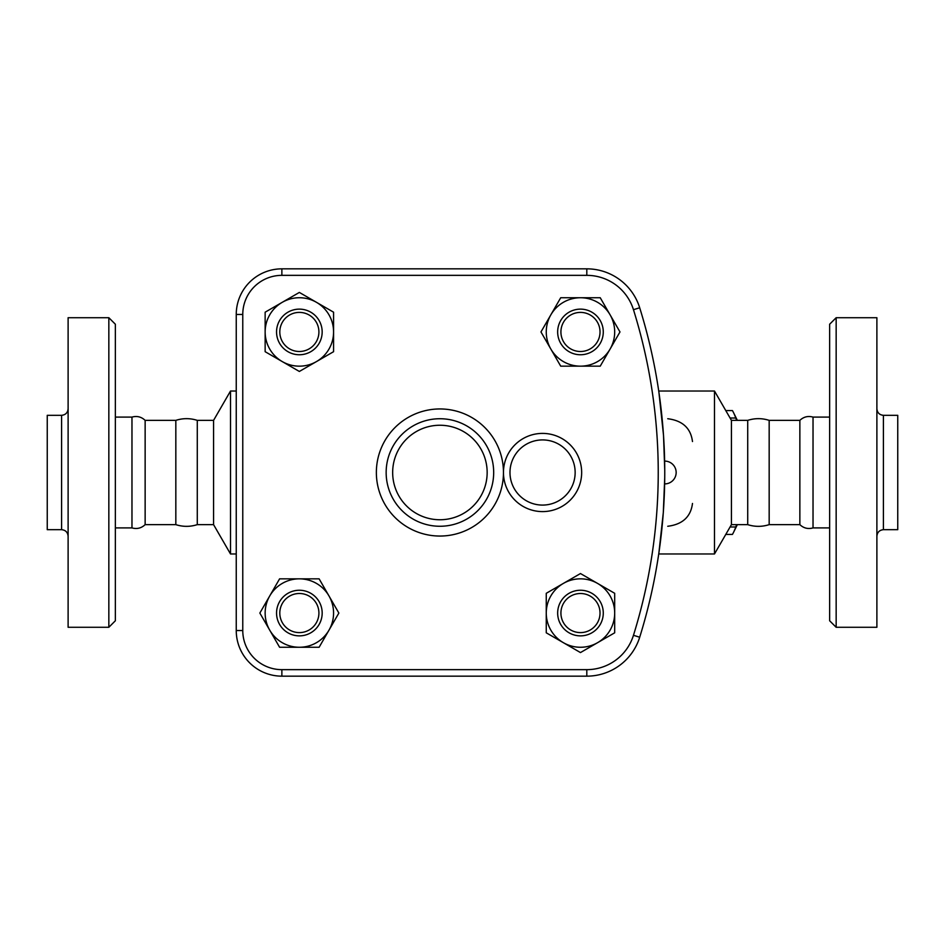 <?xml version="1.0" encoding="UTF-8"?>
<svg xmlns="http://www.w3.org/2000/svg" width="945" height="945" viewBox="0 0 945 945"><rect width="100%" height="100%" fill="white"/><g stroke="black" fill="none" stroke-linecap="round" stroke-linejoin="round"><path stroke-width="1.42" d="M197.281 524.64L197.281 420.36L213.57 420.36L213.57 524.64L197.281 524.64C190.134 526.908 182.987 526.908 175.829 524.64L145.14 524.64L145.14 420.36C141.36 416.804 136.966 415.717 131.969 417.099L115.361 417.099M145.14 524.64C141.36 528.196 136.966 529.283 131.969 527.901L131.969 417.099M61.59 529.684L47.25 529.684L47.25 415.316L61.59 415.316L61.59 529.684C65.536 530.086 67.709 532.248 68.111 536.205M108.84 627.279L68.111 627.279L68.111 317.721L108.84 317.721L115.361 324.229L115.361 620.77L108.84 627.279L108.84 317.721M175.829 524.64L175.829 420.36L145.14 420.36M799.86 472.5L799.86 420.36C803.64 416.804 808.022 415.717 813.031 417.099L813.031 527.901C808.022 529.283 803.64 528.196 799.86 524.64L799.86 472.5M883.41 415.316L883.41 529.684L897.75 529.684L897.75 415.316L883.41 415.316C879.464 414.914 877.291 412.752 876.889 408.795M836.16 627.279L876.889 627.279L876.889 317.721L836.16 317.721L836.16 627.279L829.639 620.77L829.639 324.229L836.16 317.721M664.76 472.571L664.748 475.075M664.737 477.178L664.725 478.229M664.701 480.556L664.678 481.666M664.666 482.86L664.642 483.805M664.642 483.875L664.642 483.899A11.411 11.411 0 0 0 676.159 472.5A11.411 11.411 0 0 0 664.642 461.101L664.701 464.456M664.76 472.5C664.63 487.23 664.63 487.23 664.76 472.5C664.63 457.77 664.63 457.77 664.76 472.5M664.701 464.727L664.725 466.771M664.737 467.822L664.748 469.925M747.719 472.5L747.719 420.36C754.866 418.092 762.013 418.092 769.171 420.36L769.171 524.64C762.013 526.908 754.866 526.908 747.719 524.64L747.719 472.5M736.698 420.36L735.765 418.009A67.615 17.506 -90 0 0 733.521 412.611L736.734 419.096A60.279 15.604 90 0 1 737.324 420.36M737.324 524.64A60.279 15.604 90 0 1 736.734 525.904L733.521 532.389A67.615 17.506 -90 0 0 735.765 526.991L736.698 524.64M733.521 412.611A67.615 17.506 -90 0 0 732.434 410.591L725.784 410.591M725.784 534.409L732.434 534.409A67.615 17.506 -90 0 0 733.521 532.389M730.072 526.991L735.765 526.991M730.072 418.009L735.765 418.009M299.352 354.753A22.81 22.81 0 0 0 319.115 320.544A22.81 22.81 0 0 0 279.602 320.544A22.81 22.81 0 0 0 299.352 354.753M299.352 351.493A19.55 19.55 0 0 1 282.425 322.174A19.55 19.55 0 0 1 316.291 322.174A19.55 19.55 0 0 1 299.352 351.493M557.656 331.943A22.81 22.81 0 0 0 591.877 351.694A22.81 22.81 0 0 0 591.877 312.193A22.81 22.81 0 0 0 557.656 331.943M560.917 331.943A19.55 19.55 0 0 1 590.247 315.016A19.55 19.55 0 0 1 590.247 348.882A19.55 19.55 0 0 1 560.917 331.943M580.466 590.247A22.81 22.81 0 0 0 560.716 624.456A22.81 22.81 0 0 0 600.229 624.456A22.81 22.81 0 0 0 580.466 590.247M580.466 593.507A19.55 19.55 0 0 1 597.405 622.826A19.55 19.55 0 0 1 563.539 622.826A19.55 19.55 0 0 1 580.466 593.507M316.469 302.317L333.573 312.193L333.573 331.943A34.221 34.221 0 0 0 282.248 302.317L299.352 292.43L316.469 302.317M333.573 351.694L316.469 361.581A34.221 34.221 0 0 0 333.573 331.943L333.573 351.694M299.352 371.456L282.248 361.581A34.221 34.221 0 0 0 316.469 361.581L299.352 371.456M265.143 331.943L265.143 312.193L282.248 302.317A34.221 34.221 0 0 0 282.248 361.581L265.143 351.694L265.143 331.943M610.104 349.048L600.229 366.164L580.466 366.164A34.221 34.221 0 0 0 610.104 314.839L619.979 331.943L610.104 349.048M560.716 366.164L550.84 349.048A34.221 34.221 0 0 0 580.466 366.164L560.716 366.164M540.965 331.943L550.84 314.839A34.221 34.221 0 0 0 550.84 349.048L540.965 331.943M580.466 297.734L600.229 297.734L610.104 314.839A34.221 34.221 0 0 0 550.84 314.839L560.716 297.734L580.466 297.734M563.362 642.683L546.257 632.807L546.257 613.057A34.221 34.221 0 0 0 597.583 642.683L580.466 652.57L563.362 642.683M546.257 593.306L563.362 583.419A34.221 34.221 0 0 0 546.257 613.057L546.257 593.306M580.466 573.544L597.583 583.419A34.221 34.221 0 0 0 563.362 583.419L580.466 573.544M614.687 613.057L614.687 632.807L597.583 642.683A34.221 34.221 0 0 0 597.583 583.419L614.687 593.306L614.687 613.057M318.914 613.057A19.55 19.55 0 0 1 289.583 629.984A19.55 19.55 0 0 1 289.583 596.118A19.55 19.55 0 0 1 318.914 613.057M322.174 613.057A22.81 22.81 0 0 0 287.953 593.306A22.81 22.81 0 0 0 287.953 632.807A22.81 22.81 0 0 0 322.174 613.057M269.727 595.952L279.602 578.836L299.352 578.836A34.221 34.221 0 0 0 269.727 630.161L259.851 613.057L269.727 595.952M319.115 578.836L328.99 595.952A34.221 34.221 0 0 0 299.352 578.836L319.115 578.836M338.865 613.057L328.99 630.161A34.221 34.221 0 0 0 328.99 595.952L338.865 613.057M299.352 647.266L279.602 647.266L269.727 630.161A34.221 34.221 0 0 0 328.99 630.161L319.115 647.266L299.352 647.266M581.659 472.5A39.099 39.099 0 0 0 542.56 433.401A39.099 39.099 0 0 0 503.461 472.5A39.099 39.099 0 0 0 542.56 511.599A39.099 39.099 0 0 0 581.659 472.5M493.68 472.5A53.77 53.77 0 0 0 413.036 425.935A53.77 53.77 0 0 0 413.036 519.065A53.77 53.77 0 0 0 493.68 472.5M281.87 676.159L586.81 676.159A55.401 55.401 0 0 0 639.694 637.237A553.971 553.971 0 0 0 639.694 307.763A55.401 55.401 0 0 0 586.81 268.841L281.87 268.841A45.62 45.62 0 0 0 236.25 314.461L236.25 630.539A45.62 45.62 0 0 0 281.87 676.159L281.87 669.651A39.099 39.099 0 0 1 242.77 630.539L236.25 630.539M658.889 552.919L663.319 512.473L664.737 477.615M664.76 470.48L663.52 435.385L658.889 392.08M667.737 418.729C682.526 420.584 690.783 428.191 692.484 441.539M692.484 503.461C690.783 516.809 682.538 524.416 667.737 526.27M747.719 524.64L731.43 524.64L714.491 553.971L714.491 391.029L658.736 391.029M213.57 524.64L230.509 553.971L230.509 391.029L213.57 420.36M731.43 524.64L731.43 420.36L714.491 391.029M633.469 635.3L639.694 637.237A553.971 553.971 0 0 0 639.694 307.763L633.469 309.7A547.45 547.45 0 0 1 633.469 635.3A48.88 48.88 0 0 1 586.81 669.651L281.87 669.651M575.151 472.5A32.591 32.591 0 0 1 526.27 500.72A32.591 32.591 0 0 1 526.27 444.28A32.591 32.591 0 0 1 575.151 472.5M487.159 472.5A47.25 47.25 0 0 1 416.284 513.418A47.25 47.25 0 0 1 416.284 431.582A47.25 47.25 0 0 1 487.159 472.5M586.81 676.159L586.81 669.651M242.77 630.539L242.77 314.461L236.25 314.461M586.81 268.841L586.81 275.349A48.88 48.88 0 0 1 633.469 309.7M242.77 314.461A39.099 39.099 0 0 1 281.87 275.349L281.87 268.841M281.87 275.349L586.81 275.349M503.461 472.5A63.539 63.539 0 0 0 408.145 417.466A63.539 63.539 0 0 0 408.145 527.534A63.539 63.539 0 0 0 503.461 472.5M61.59 415.316C65.536 414.914 67.709 412.752 68.111 408.795M131.969 527.901L115.361 527.901M197.281 420.36C190.134 418.092 182.987 418.092 175.829 420.36M883.41 529.684C879.464 530.086 877.291 532.248 876.889 536.205M829.639 417.099L813.031 417.099M829.639 527.901L813.031 527.901M799.86 420.36L769.171 420.36M799.86 524.64L769.171 524.64M714.491 553.971L658.736 553.971M236.25 391.029L230.509 391.029M236.25 553.971L230.509 553.971M747.719 420.36L731.43 420.36"/></g></svg>
